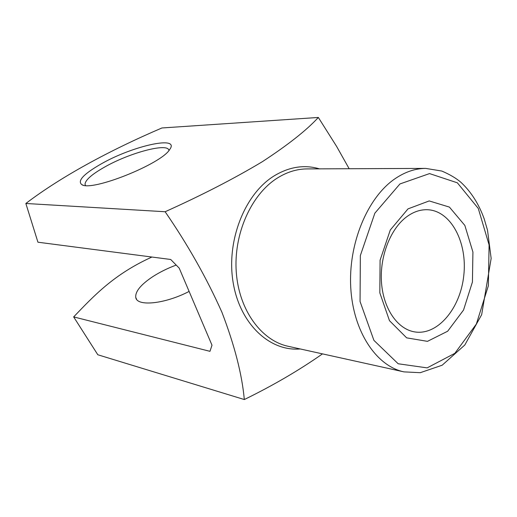 <?xml version="1.0" encoding="UTF-8"?>
<svg xmlns="http://www.w3.org/2000/svg" width="517" height="517" viewBox="0 0 517 517"><rect width="100%" height="100%" fill="white"/><g stroke="black" fill="none" stroke-linecap="round" stroke-linejoin="round"><path stroke-width="0.78" d="M151.895 257.039C113.934 274.23 93.952 295.763 73.66 316.908L209.967 351.327L211.996 345.201L179.205 268.129L170.707 259.482L37.935 242.208L25.85 203.478L165.136 211.737C201.96 195.167 234.375 178.475 262.397 161.659C287.995 144.922 306.646 130.187 318.343 117.456L336.612 146.414L349.162 168.729M322.492 353.874C299.265 370.185 273.202 385.411 244.315 399.544C242.046 374.444 234.589 345.375 221.948 312.326C206.845 278.398 187.91 244.864 165.136 211.737M408.01 208.874L390.283 230.007L380.085 260.206L379.827 292.855L389.482 320.682L406.659 337.853L427.469 341.349L447.664 331.229L463.536 310.051L472.435 281.985L472.919 252.031L464.848 225.425L449.415 207.097L429.2 200.932L408.01 208.874M73.66 316.908L97.81 354.759L244.315 399.544M101.158 163.934C83.495 174.074 77.072 180.989 81.893 184.692C91.852 191.736 161.401 163.915 169.634 149.594C180.743 135.053 132.559 145.884 101.158 163.934M318.343 117.456L161.918 127.97C109.203 150.557 60.896 176.788 25.85 203.478M189.112 291.42C165.007 304.041 136.869 306.807 135.771 297.443C135.111 291.633 140.669 284.783 152.444 276.873C159.604 272.226 167.521 268.297 176.207 265.079M168.917 150.518C168.477 142.349 129.56 152.748 104.402 167.191C91.651 174.449 85.195 180.168 85.027 184.349L85.499 185.48M406.692 216.772C390.4 228.798 379.568 256.606 381.501 282.637C383.368 308.701 397.495 329.025 414.44 331.862C437.505 335.934 460.479 308.39 463.801 275.38C467.536 242.408 450.914 210.626 427.507 209.728C420.379 209.475 413.438 211.821 406.692 216.772M300.203 348.949C269.926 351.696 240.017 324.178 233.167 282.689C226.11 241.303 244.47 194.444 273.706 176.161C288.951 166.817 304.203 164.38 319.474 168.859M425.698 168.4L307.098 168.91C296.803 168.975 286.78 172.09 277.034 178.255C251.049 194.709 233.432 234.279 236.282 272.252C239.028 310.265 261.395 340.587 288.118 346.28L403.932 371.872C376.337 366.055 353.227 331.675 350.765 287.807C348.193 243.985 367.206 198.082 394.439 179.141C404.649 172.045 415.073 168.464 425.698 168.4L441.841 171.056C450.016 174.572 456.44 178.391 461.112 182.501C471.149 191.891 478.839 204.008 484.19 218.846L487.518 230.227L491.15 258.422L481.663 314.685L464.796 345.013L442.164 365.215L420.231 372.699L403.932 371.872M399.932 183.955L374.864 213.159L360.349 255.547L360.065 301.514L373.914 340.367L398.187 363.768L427.145 367.878L454.831 353.337L476.351 324.056L488.365 285.739L489.088 244.942L478.283 208.448L457.358 182.818L429.537 173.589L399.932 183.955M85.538 185.487L85.027 184.349M82.927 185.06L81.893 184.692M136.591 299.265L135.771 297.443"/></g></svg>
